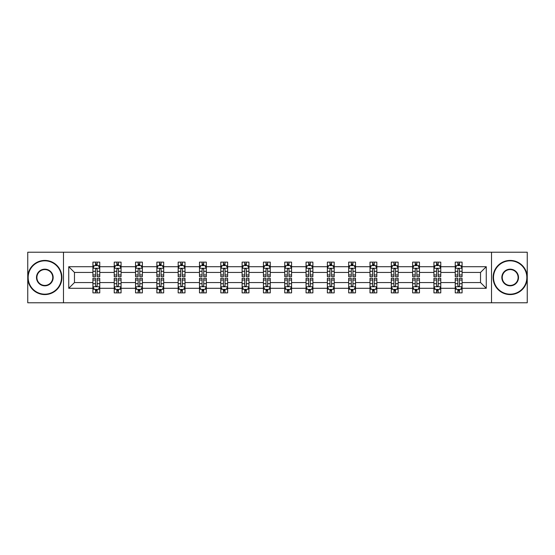 <?xml version="1.0" encoding="UTF-8"?>
<svg xmlns="http://www.w3.org/2000/svg" width="555" height="555" viewBox="0 0 555 555"><rect width="100%" height="100%" fill="white"/><g stroke="black" fill="none" stroke-linecap="round" stroke-linejoin="round"><path stroke-width="0.83" d="M491.522 302.773L527.25 302.773L527.25 252.227L491.522 252.227L491.522 302.773L63.478 302.773L63.478 252.227L27.75 252.227L27.75 302.773L63.478 302.773M462.079 288.295L462.079 282.557L480.526 282.557L486.263 288.295L462.079 288.295L462.079 292.874L459.485 292.874L459.485 289.384M491.522 252.227L63.478 252.227M455.246 288.295L440.767 288.295L440.767 282.557L455.246 282.557L455.246 292.874L462.079 292.874L462.079 289.224L460.796 289.224M440.767 288.295L440.767 292.874L438.173 292.874L438.173 289.384M433.934 288.295L419.455 288.295L419.455 282.557L433.934 282.557L433.934 292.874L440.767 292.874L440.767 289.224L439.484 289.224M419.455 288.295L419.455 292.874L416.861 292.874L416.861 289.384M412.622 288.295L398.136 288.295L398.136 282.557L412.622 282.557L412.622 292.874L419.455 292.874L419.455 289.224L418.172 289.224M398.136 288.295L398.136 292.874L395.542 292.874L395.542 289.384M391.31 288.295L376.824 288.295L376.824 282.557L391.31 282.557L391.31 292.874L398.136 292.874L398.136 289.224L396.853 289.224M376.824 288.295L376.824 292.874L374.23 292.874L374.23 289.384M369.998 288.295L355.512 288.295L355.512 282.557L369.998 282.557L369.998 292.874L376.824 292.874L376.824 289.224L375.541 289.224M355.512 288.295L355.512 292.874L352.918 292.874L352.918 289.384M348.679 288.295L334.2 288.295L334.2 282.557L348.679 282.557L348.679 292.874L355.512 292.874L355.512 289.224L354.229 289.224M334.2 288.295L334.2 292.874L331.606 292.874L331.606 289.384M327.367 288.295L312.888 288.295L312.888 282.557L327.367 282.557L327.367 292.874L334.2 292.874L334.2 289.224L332.917 289.224M312.888 288.295L312.888 292.874L310.287 292.874L310.287 289.384M306.055 288.295L291.569 288.295L291.569 282.557L306.055 282.557L306.055 292.874L312.888 292.874L312.888 289.224L311.605 289.224M291.569 288.295L291.569 292.874L288.975 292.874L288.975 289.384M284.743 288.295L270.257 288.295L270.257 282.557L284.743 282.557L284.743 292.874L291.569 292.874L291.569 289.224L290.286 289.224M270.257 288.295L270.257 292.874L267.663 292.874L267.663 289.384M263.431 288.295L248.945 288.295L248.945 282.557L263.431 282.557L263.431 292.874L270.257 292.874L270.257 289.224L268.974 289.224M248.945 288.295L248.945 292.874L246.351 292.874L246.351 289.384M242.112 288.295L227.633 288.295L227.633 282.557L242.112 282.557L242.112 292.874L248.945 292.874L248.945 289.224L247.662 289.224M227.633 288.295L227.633 292.874L225.039 292.874L225.039 289.384M220.8 288.295L206.321 288.295L206.321 282.557L220.8 282.557L220.8 292.874L227.633 292.874L227.633 289.224L226.35 289.224M206.321 288.295L206.321 292.874L203.72 292.874L203.72 289.384M199.488 288.295L185.002 288.295L185.002 282.557L199.488 282.557L199.488 292.874L206.321 292.874L206.321 289.224L205.031 289.224M185.002 288.295L185.002 292.874L182.408 292.874L182.408 289.384M178.176 288.295L163.69 288.295L163.69 282.557L178.176 282.557L178.176 292.874L185.002 292.874L185.002 289.224L183.719 289.224M163.69 288.295L163.69 292.874L161.096 292.874L161.096 289.384M156.864 288.295L142.378 288.295L142.378 282.557L156.864 282.557L156.864 292.874L163.69 292.874L163.69 289.224L162.407 289.224M142.378 288.295L142.378 292.874L139.784 292.874L139.784 289.384M135.545 288.295L121.066 288.295L121.066 282.557L135.545 282.557L135.545 292.874L142.378 292.874L142.378 289.224L141.095 289.224M121.066 288.295L121.066 292.874L118.472 292.874L118.472 289.384M114.233 288.295L99.754 288.295L99.754 282.557L114.233 282.557L114.233 292.874L121.066 292.874L121.066 289.224L119.783 289.224M99.754 288.295L99.754 292.874L97.153 292.874L97.153 289.384M92.921 288.295L68.737 288.295L68.737 266.705L92.921 266.705L92.921 272.443L74.474 272.443L74.474 282.557L92.921 282.557L92.921 292.874L99.754 292.874L99.754 289.224L98.464 289.224M94.204 265.776L92.921 265.776L92.921 262.126L92.921 266.705M95.516 265.616L95.516 262.126L92.921 262.126L99.754 262.126L99.754 266.705L114.233 266.705L114.233 262.126L121.066 262.126L121.066 266.705L135.545 266.705L135.545 262.126L142.378 262.126L142.378 266.705L156.864 266.705L156.864 262.126L163.69 262.126L163.69 266.705L178.176 266.705L178.176 262.126L185.002 262.126L185.002 266.705L199.488 266.705L199.488 262.126L206.321 262.126L206.321 266.705L220.8 266.705L220.8 262.126L227.633 262.126L227.633 266.705L242.112 266.705L242.112 262.126L248.945 262.126L248.945 266.705L263.431 266.705L263.431 262.126L270.257 262.126L270.257 266.705L284.743 266.705L284.743 262.126L291.569 262.126L291.569 266.705L306.055 266.705L306.055 262.126L312.888 262.126L312.888 266.705L327.367 266.705L327.367 262.126L334.2 262.126L334.2 266.705L348.679 266.705L348.679 262.126L355.512 262.126L355.512 266.705L369.998 266.705L369.998 262.126L376.824 262.126L376.824 266.705L391.31 266.705L391.31 262.126L398.136 262.126L398.136 266.705L412.622 266.705L412.622 262.126L419.455 262.126L419.455 266.705L433.934 266.705L433.934 262.126L440.767 262.126L440.767 266.705L455.246 266.705L455.246 262.126L462.079 262.126L462.079 266.705L486.263 266.705L486.263 288.295M455.246 266.705L455.246 272.443L440.767 272.443L440.767 266.705M433.934 266.705L433.934 272.443L419.455 272.443L419.455 266.705M412.622 266.705L412.622 272.443L398.136 272.443L398.136 266.705M391.31 266.705L391.31 272.443L376.824 272.443L376.824 266.705M369.998 266.705L369.998 272.443L355.512 272.443L355.512 266.705M348.679 266.705L348.679 272.443L334.2 272.443L334.2 266.705M327.367 266.705L327.367 272.443L312.888 272.443L312.888 266.705M306.055 266.705L306.055 272.443L291.569 272.443L291.569 266.705M284.743 266.705L284.743 272.443L270.257 272.443L270.257 266.705M263.431 266.705L263.431 272.443L248.945 272.443L248.945 266.705M242.112 266.705L242.112 272.443L227.633 272.443L227.633 266.705M220.8 266.705L220.8 272.443L206.321 272.443L206.321 266.705M199.488 266.705L199.488 272.443L185.002 272.443L185.002 266.705M178.176 266.705L178.176 272.443L163.69 272.443L163.69 266.705M156.864 266.705L156.864 272.443L142.378 272.443L142.378 266.705M135.545 266.705L135.545 272.443L121.066 272.443L121.066 266.705M114.233 266.705L114.233 272.443L99.754 272.443L99.754 266.705M68.737 266.705L74.474 272.443M480.526 282.557L480.526 272.443L462.079 272.443L462.079 266.705M457.847 265.547L459.485 265.547M436.528 265.547L438.173 265.547M415.216 265.547L416.861 265.547M393.904 265.547L395.542 265.547M372.592 265.547L374.23 265.547M351.28 265.547L352.918 265.547M329.961 265.547L331.606 265.547M308.649 265.547L310.287 265.547M287.337 265.547L288.975 265.547M266.025 265.547L267.663 265.547M244.713 265.547L246.351 265.547M223.394 265.547L225.039 265.547M202.082 265.547L203.72 265.547M180.77 265.547L182.408 265.547M159.458 265.547L161.096 265.547M138.139 265.547L139.784 265.547M116.828 265.547L118.472 265.547M95.516 265.547L97.153 265.547M95.516 289.453L97.153 289.453M116.828 289.453L118.472 289.453M138.139 289.453L139.784 289.453M159.458 289.453L161.096 289.453M180.77 289.453L182.408 289.453M202.082 289.453L203.72 289.453M223.394 289.453L225.039 289.453M244.713 289.453L246.351 289.453M266.025 289.453L267.663 289.453M287.337 289.453L288.975 289.453M308.649 289.453L310.287 289.453M329.961 289.453L331.606 289.453M351.28 289.453L352.918 289.453M372.592 289.453L374.23 289.453M393.904 289.453L395.542 289.453M415.216 289.453L416.861 289.453M436.528 289.453L438.173 289.453M457.847 289.453L459.485 289.453M74.474 282.557L68.737 288.295M486.263 266.705L480.526 272.443M97.153 263.902L95.516 263.902M92.921 274.968L92.921 276.681L95.516 276.681L95.516 274.968L92.921 274.968L92.921 272.443M99.754 272.443L99.754 276.681L97.153 276.681L97.153 269.369C96.612 268.315 96.064 268.315 95.516 269.369L95.516 274.968M98.464 265.776L99.754 265.776L99.754 262.126L97.153 262.126L97.153 265.616M99.754 268.349L98.388 265.616L94.288 265.616L92.921 268.349M95.516 291.098L97.153 291.098M99.754 280.032L99.754 278.319L97.153 278.319L97.153 280.032L99.754 280.032L99.754 282.557M92.921 282.557L92.921 278.319L95.516 278.319L95.516 285.631C96.064 286.685 96.605 286.685 97.153 285.631L97.153 280.032M94.204 289.224L92.921 289.224L92.921 292.874L95.516 292.874L95.516 289.384M92.921 286.651L94.288 289.384L98.388 289.384L99.754 286.651M44.83 260.829A16.671 16.671 0 0 0 28.159 277.5A16.671 16.671 0 0 0 44.83 294.171A16.671 16.671 0 0 0 61.494 277.5A16.671 16.671 0 0 0 44.83 260.829M44.83 294.58A17.08 17.08 0 0 1 27.75 277.5A17.08 17.08 0 0 1 44.83 260.42A17.08 17.08 0 0 1 61.903 277.5A17.08 17.08 0 0 1 44.83 294.58M44.83 269.168A8.332 8.332 0 0 1 53.162 277.5A8.332 8.332 0 0 1 44.83 285.832A8.332 8.332 0 0 1 36.491 277.5A8.332 8.332 0 0 1 44.83 269.168M44.83 285.423A7.923 7.923 0 0 0 52.753 277.5A7.923 7.923 0 0 0 44.83 269.577A7.923 7.923 0 0 0 36.901 277.5A7.923 7.923 0 0 0 44.83 285.423M510.17 260.829A16.671 16.671 0 0 0 493.506 277.5A16.671 16.671 0 0 0 510.17 294.171A16.671 16.671 0 0 0 526.841 277.5A16.671 16.671 0 0 0 510.17 260.829M510.17 294.58A17.08 17.08 0 0 1 493.097 277.5A17.08 17.08 0 0 1 510.17 260.42A17.08 17.08 0 0 1 527.25 277.5A17.08 17.08 0 0 1 510.17 294.58M510.17 269.168A8.332 8.332 0 0 1 518.509 277.5A8.332 8.332 0 0 1 510.17 285.832A8.332 8.332 0 0 1 501.838 277.5A8.332 8.332 0 0 1 510.17 269.168M510.17 285.423A7.923 7.923 0 0 0 518.099 277.5A7.923 7.923 0 0 0 510.17 269.577A7.923 7.923 0 0 0 502.247 277.5A7.923 7.923 0 0 0 510.17 285.423M118.472 263.902L116.828 263.902M115.516 265.776L114.233 265.776L114.233 262.126L116.828 262.126L116.828 265.616M114.233 274.968L114.233 276.681L116.828 276.681L116.828 274.968L114.233 274.968L114.233 272.443M121.066 272.443L121.066 276.681L118.472 276.681L118.472 269.369C117.924 268.315 117.376 268.315 116.828 269.369L116.828 274.968M119.783 265.776L121.066 265.776L121.066 262.126L118.472 262.126L118.472 265.616M121.066 268.349L119.7 265.616L115.6 265.616L114.233 268.349M139.784 263.902L138.139 263.902M136.828 265.776L135.545 265.776L135.545 262.126L138.139 262.126L138.139 265.616M135.545 274.968L135.545 276.681L138.139 276.681L138.139 274.968L135.545 274.968L135.545 272.443M142.378 272.443L142.378 276.681L139.784 276.681L139.784 269.369C139.236 268.315 138.688 268.315 138.139 269.369L138.139 274.968M141.095 265.776L142.378 265.776L142.378 262.126L139.784 262.126L139.784 265.616M142.378 268.349L141.012 265.616L136.912 265.616L135.545 268.349M116.828 291.098L118.472 291.098M121.066 280.032L121.066 278.319L118.472 278.319L118.472 280.032L121.066 280.032L121.066 282.557M114.233 282.557L114.233 278.319L116.828 278.319L116.828 285.631C117.376 286.685 117.924 286.685 118.472 285.631L118.472 280.032M115.516 289.224L114.233 289.224L114.233 292.874L116.828 292.874L116.828 289.384M114.233 286.651L115.6 289.384L119.7 289.384L121.066 286.651M138.139 291.098L139.784 291.098M142.378 280.032L142.378 278.319L139.784 278.319L139.784 280.032L142.378 280.032L142.378 282.557M135.545 282.557L135.545 278.319L138.139 278.319L138.139 285.631C138.688 286.685 139.236 286.685 139.784 285.631L139.784 280.032M136.828 289.224L135.545 289.224L135.545 292.874L138.139 292.874L138.139 289.384M135.545 286.651L136.912 289.384L141.012 289.384L142.378 286.651M161.096 263.902L159.458 263.902M158.147 265.776L156.864 265.776L156.864 262.126L159.458 262.126L159.458 265.616M156.864 274.968L156.864 276.681L159.458 276.681L159.458 274.968L156.864 274.968L156.864 272.443M163.69 272.443L163.69 276.681L161.096 276.681L161.096 269.369C160.548 268.315 160.006 268.315 159.458 269.369L159.458 274.968M162.407 265.776L163.69 265.776L163.69 262.126L161.096 262.126L161.096 265.616M163.69 268.349L162.324 265.616L158.224 265.616L156.864 268.349M159.458 291.098L161.096 291.098M163.69 280.032L163.69 278.319L161.096 278.319L161.096 280.032L163.69 280.032L163.69 282.557M156.864 282.557L156.864 278.319L159.458 278.319L159.458 285.631C160 286.685 160.548 286.685 161.096 285.631L161.096 280.032M158.147 289.224L156.864 289.224L156.864 292.874L159.458 292.874L159.458 289.384M156.864 286.651L158.224 289.384L162.324 289.384L163.69 286.651M182.408 263.902L180.77 263.902M179.459 265.776L178.176 265.776L178.176 262.126L180.77 262.126L180.77 265.616M178.176 274.968L178.176 276.681L180.77 276.681L180.77 274.968L178.176 274.968L178.176 272.443M185.002 272.443L185.002 276.681L182.408 276.681L182.408 269.369C181.867 268.315 181.319 268.315 180.77 269.369L180.77 274.968M183.719 265.776L185.002 265.776L185.002 262.126L182.408 262.126L182.408 265.616M185.002 268.349L183.636 265.616L179.542 265.616L178.176 268.349M180.77 291.098L182.408 291.098M185.002 280.032L185.002 278.319L182.408 278.319L182.408 280.032L185.002 280.032L185.002 282.557M178.176 282.557L178.176 278.319L180.77 278.319L180.77 285.631C181.319 286.685 181.86 286.685 182.408 285.631L182.408 280.032M179.459 289.224L178.176 289.224L178.176 292.874L180.77 292.874L180.77 289.384M178.176 286.651L179.542 289.384L183.636 289.384L185.002 286.651M203.72 263.902L202.082 263.902M200.771 265.776L199.488 265.776L199.488 262.126L202.082 262.126L202.082 265.616M199.488 274.968L199.488 276.681L202.082 276.681L202.082 274.968L199.488 274.968L199.488 272.443M206.321 272.443L206.321 276.681L203.72 276.681L203.72 269.369C203.179 268.315 202.63 268.315 202.082 269.369L202.082 274.968M205.031 265.776L206.321 265.776L206.321 262.126L203.72 262.126L203.72 265.616M206.321 268.349L204.955 265.616L200.854 265.616L199.488 268.349M202.082 291.098L203.72 291.098M206.321 280.032L206.321 278.319L203.72 278.319L203.72 280.032L206.321 280.032L206.321 282.557M199.488 282.557L199.488 278.319L202.082 278.319L202.082 285.631C202.63 286.685 203.179 286.685 203.72 285.631L203.72 280.032M200.771 289.224L199.488 289.224L199.488 292.874L202.082 292.874L202.082 289.384M199.488 286.651L200.854 289.384L204.955 289.384L206.321 286.651M225.039 263.902L223.394 263.902M222.083 265.776L220.8 265.776L220.8 262.126L223.394 262.126L223.394 265.616M220.8 274.968L220.8 276.681L223.394 276.681L223.394 274.968L220.8 274.968L220.8 272.443M227.633 272.443L227.633 276.681L225.039 276.681L225.039 269.369C224.491 268.315 223.942 268.315 223.394 269.369L223.394 274.968M226.35 265.776L227.633 265.776L227.633 262.126L225.039 262.126L225.039 265.616M227.633 268.349L226.267 265.616L222.166 265.616L220.8 268.349M223.394 291.098L225.039 291.098M227.633 280.032L227.633 278.319L225.039 278.319L225.039 280.032L227.633 280.032L227.633 282.557M220.8 282.557L220.8 278.319L223.394 278.319L223.394 285.631C223.942 286.685 224.491 286.685 225.039 285.631L225.039 280.032M222.083 289.224L220.8 289.224L220.8 292.874L223.394 292.874L223.394 289.384M220.8 286.651L222.166 289.384L226.267 289.384L227.633 286.651M246.351 263.902L244.713 263.902M243.395 265.776L242.112 265.776L242.112 262.126L244.713 262.126L244.713 265.616M242.112 274.968L242.112 276.681L244.713 276.681L244.713 274.968L242.112 274.968L242.112 272.443M248.945 272.443L248.945 276.681L246.351 276.681L246.351 269.369C245.803 268.315 245.254 268.315 244.713 269.369L244.713 274.968M247.662 265.776L248.945 265.776L248.945 262.126L246.351 262.126L246.351 265.616M248.945 268.349L247.579 265.616L243.478 265.616L242.112 268.349M244.713 291.098L246.351 291.098M248.945 280.032L248.945 278.319L246.351 278.319L246.351 280.032L248.945 280.032L248.945 282.557M242.112 282.557L242.112 278.319L244.713 278.319L244.713 285.631C245.254 286.685 245.803 286.685 246.351 285.631L246.351 280.032M243.395 289.224L242.112 289.224L242.112 292.874L244.713 292.874L244.713 289.384M242.112 286.651L243.478 289.384L247.579 289.384L248.945 286.651M267.663 263.902L266.025 263.902M264.714 265.776L263.431 265.776L263.431 262.126L266.025 262.126L266.025 265.616M263.431 274.968L263.431 276.681L266.025 276.681L266.025 274.968L263.431 274.968L263.431 272.443M270.257 272.443L270.257 276.681L267.663 276.681L267.663 269.369C267.115 268.315 266.573 268.315 266.025 269.369L266.025 274.968M268.974 265.776L270.257 265.776L270.257 262.126L267.663 262.126L267.663 265.616M270.257 268.349L268.891 265.616L264.791 265.616L263.431 268.349M266.025 291.098L267.663 291.098M270.257 280.032L270.257 278.319L267.663 278.319L267.663 280.032L270.257 280.032L270.257 282.557M263.431 282.557L263.431 278.319L266.025 278.319L266.025 285.631C266.567 286.685 267.115 286.685 267.663 285.631L267.663 280.032M264.714 289.224L263.431 289.224L263.431 292.874L266.025 292.874L266.025 289.384M263.431 286.651L264.791 289.384L268.891 289.384L270.257 286.651M288.975 263.902L287.337 263.902M286.026 265.776L284.743 265.776L284.743 262.126L287.337 262.126L287.337 265.616M284.743 274.968L284.743 276.681L287.337 276.681L287.337 274.968L284.743 274.968L284.743 272.443M291.569 272.443L291.569 276.681L288.975 276.681L288.975 269.369C288.433 268.315 287.885 268.315 287.337 269.369L287.337 274.968M290.286 265.776L291.569 265.776L291.569 262.126L288.975 262.126L288.975 265.616M291.569 268.349L290.209 265.616L286.109 265.616L284.743 268.349M310.287 263.902L308.649 263.902M307.338 265.776L306.055 265.776L306.055 262.126L308.649 262.126L308.649 265.616M306.055 274.968L306.055 276.681L308.649 276.681L308.649 274.968L306.055 274.968L306.055 272.443M312.888 272.443L312.888 276.681L310.287 276.681L310.287 269.369C309.745 268.315 309.197 268.315 308.649 269.369L308.649 274.968M311.605 265.776L312.888 265.776L312.888 262.126L310.287 262.126L310.287 265.616M312.888 268.349L311.522 265.616L307.421 265.616L306.055 268.349M331.606 263.902L329.961 263.902M328.65 265.776L327.367 265.776L327.367 262.126L329.961 262.126L329.961 265.616M327.367 274.968L327.367 276.681L329.961 276.681L329.961 274.968L327.367 274.968L327.367 272.443M334.2 272.443L334.2 276.681L331.606 276.681L331.606 269.369C331.058 268.315 330.509 268.315 329.961 269.369L329.961 274.968M332.917 265.776L334.2 265.776L334.2 262.126L331.606 262.126L331.606 265.616M334.2 268.349L332.833 265.616L328.733 265.616L327.367 268.349M352.918 263.902L351.28 263.902M349.969 265.776L348.679 265.776L348.679 262.126L351.28 262.126L351.28 265.616M348.679 274.968L348.679 276.681L351.28 276.681L351.28 274.968L348.679 274.968L348.679 272.443M355.512 272.443L355.512 276.681L352.918 276.681L352.918 269.369C352.37 268.315 351.821 268.315 351.28 269.369L351.28 274.968M354.229 265.776L355.512 265.776L355.512 262.126L352.918 262.126L352.918 265.616M355.512 268.349L354.146 265.616L350.045 265.616L348.679 268.349M374.23 263.902L372.592 263.902M371.281 265.776L369.998 265.776L369.998 262.126L372.592 262.126L372.592 265.616M369.998 274.968L369.998 276.681L372.592 276.681L372.592 274.968L369.998 274.968L369.998 272.443M376.824 272.443L376.824 276.681L374.23 276.681L374.23 269.369C373.681 268.315 373.14 268.315 372.592 269.369L372.592 274.968M375.541 265.776L376.824 265.776L376.824 262.126L374.23 262.126L374.23 265.616M376.824 268.349L375.458 265.616L371.364 265.616L369.998 268.349M395.542 263.902L393.904 263.902M392.593 265.776L391.31 265.776L391.31 262.126L393.904 262.126L393.904 265.616M391.31 274.968L391.31 276.681L393.904 276.681L393.904 274.968L391.31 274.968L391.31 272.443M398.136 272.443L398.136 276.681L395.542 276.681L395.542 269.369C395 268.315 394.452 268.315 393.904 269.369L393.904 274.968M396.853 265.776L398.136 265.776L398.136 262.126L395.542 262.126L395.542 265.616M398.136 268.349L396.776 265.616L392.676 265.616L391.31 268.349M287.337 291.098L288.975 291.098M291.569 280.032L291.569 278.319L288.975 278.319L288.975 280.032L291.569 280.032L291.569 282.557M284.743 282.557L284.743 278.319L287.337 278.319L287.337 285.631C287.885 286.685 288.427 286.685 288.975 285.631L288.975 280.032M286.026 289.224L284.743 289.224L284.743 292.874L287.337 292.874L287.337 289.384M284.743 286.651L286.109 289.384L290.209 289.384L291.569 286.651M308.649 291.098L310.287 291.098M312.888 280.032L312.888 278.319L310.287 278.319L310.287 280.032L312.888 280.032L312.888 282.557M306.055 282.557L306.055 278.319L308.649 278.319L308.649 285.631C309.197 286.685 309.745 286.685 310.287 285.631L310.287 280.032M307.338 289.224L306.055 289.224L306.055 292.874L308.649 292.874L308.649 289.384M306.055 286.651L307.421 289.384L311.522 289.384L312.888 286.651M329.961 291.098L331.606 291.098M334.2 280.032L334.2 278.319L331.606 278.319L331.606 280.032L334.2 280.032L334.2 282.557M327.367 282.557L327.367 278.319L329.961 278.319L329.961 285.631C330.509 286.685 331.058 286.685 331.606 285.631L331.606 280.032M328.65 289.224L327.367 289.224L327.367 292.874L329.961 292.874L329.961 289.384M327.367 286.651L328.733 289.384L332.833 289.384L334.2 286.651M351.28 291.098L352.918 291.098M355.512 280.032L355.512 278.319L352.918 278.319L352.918 280.032L355.512 280.032L355.512 282.557M348.679 282.557L348.679 278.319L351.28 278.319L351.28 285.631C351.821 286.685 352.37 286.685 352.918 285.631L352.918 280.032M349.969 289.224L348.679 289.224L348.679 292.874L351.28 292.874L351.28 289.384M348.679 286.651L350.045 289.384L354.146 289.384L355.512 286.651M372.592 291.098L374.23 291.098M376.824 280.032L376.824 278.319L374.23 278.319L374.23 280.032L376.824 280.032L376.824 282.557M369.998 282.557L369.998 278.319L372.592 278.319L372.592 285.631C373.133 286.685 373.681 286.685 374.23 285.631L374.23 280.032M371.281 289.224L369.998 289.224L369.998 292.874L372.592 292.874L372.592 289.384M369.998 286.651L371.364 289.384L375.458 289.384L376.824 286.651M393.904 291.098L395.542 291.098M398.136 280.032L398.136 278.319L395.542 278.319L395.542 280.032L398.136 280.032L398.136 282.557M391.31 282.557L391.31 278.319L393.904 278.319L393.904 285.631C394.452 286.685 394.993 286.685 395.542 285.631L395.542 280.032M392.593 289.224L391.31 289.224L391.31 292.874L393.904 292.874L393.904 289.384M391.31 286.651L392.676 289.384L396.776 289.384L398.136 286.651M416.861 263.902L415.216 263.902M413.905 265.776L412.622 265.776L412.622 262.126L415.216 262.126L415.216 265.616M412.622 274.968L412.622 276.681L415.216 276.681L415.216 274.968L412.622 274.968L412.622 272.443M419.455 272.443L419.455 276.681L416.861 276.681L416.861 269.369C416.312 268.315 415.764 268.315 415.216 269.369L415.216 274.968M418.172 265.776L419.455 265.776L419.455 262.126L416.861 262.126L416.861 265.616M419.455 268.349L418.088 265.616L413.988 265.616L412.622 268.349M415.216 291.098L416.861 291.098M419.455 280.032L419.455 278.319L416.861 278.319L416.861 280.032L419.455 280.032L419.455 282.557M412.622 282.557L412.622 278.319L415.216 278.319L415.216 285.631C415.764 286.685 416.312 286.685 416.861 285.631L416.861 280.032M413.905 289.224L412.622 289.224L412.622 292.874L415.216 292.874L415.216 289.384M412.622 286.651L413.988 289.384L418.088 289.384L419.455 286.651M438.173 263.902L436.528 263.902M435.217 265.776L433.934 265.776L433.934 262.126L436.528 262.126L436.528 265.616M433.934 274.968L433.934 276.681L436.528 276.681L436.528 274.968L433.934 274.968L433.934 272.443M440.767 272.443L440.767 276.681L438.173 276.681L438.173 269.369C437.624 268.315 437.076 268.315 436.528 269.369L436.528 274.968M439.484 265.776L440.767 265.776L440.767 262.126L438.173 262.126L438.173 265.616M440.767 268.349L439.4 265.616L435.3 265.616L433.934 268.349M436.528 291.098L438.173 291.098M440.767 280.032L440.767 278.319L438.173 278.319L438.173 280.032L440.767 280.032L440.767 282.557M433.934 282.557L433.934 278.319L436.528 278.319L436.528 285.631C437.076 286.685 437.624 286.685 438.173 285.631L438.173 280.032M435.217 289.224L433.934 289.224L433.934 292.874L436.528 292.874L436.528 289.384M433.934 286.651L435.3 289.384L439.4 289.384L440.767 286.651M459.485 263.902L457.847 263.902M456.536 265.776L455.246 265.776L455.246 262.126L457.847 262.126L457.847 265.616M455.246 274.968L455.246 276.681L457.847 276.681L457.847 274.968L455.246 274.968L455.246 272.443M462.079 272.443L462.079 276.681L459.485 276.681L459.485 269.369C458.936 268.315 458.395 268.315 457.847 269.369L457.847 274.968M460.796 265.776L462.079 265.776L462.079 262.126L459.485 262.126L459.485 265.616M462.079 268.349L460.712 265.616L456.612 265.616L455.246 268.349M457.847 291.098L459.485 291.098M462.079 280.032L462.079 278.319L459.485 278.319L459.485 280.032L462.079 280.032L462.079 282.557M455.246 282.557L455.246 278.319L457.847 278.319L457.847 285.631C458.388 286.685 458.936 286.685 459.485 285.631L459.485 280.032M456.536 289.224L455.246 289.224L455.246 292.874L457.847 292.874L457.847 289.384M455.246 286.651L456.612 289.384L460.712 289.384L462.079 286.651M99.72 268.28L92.956 268.28M99.754 274.968L97.153 274.968M95.516 271.305L92.921 271.305M99.754 271.305L97.153 271.305M97.153 264.777L95.516 264.777M92.956 286.72L99.72 286.72M92.921 280.032L95.516 280.032M97.153 283.695L99.754 283.695M92.921 283.695L95.516 283.695M95.516 290.223L97.153 290.223M121.032 268.28L114.268 268.28M121.066 274.968L118.472 274.968M116.828 271.305L114.233 271.305M121.066 271.305L118.472 271.305M118.472 264.777L116.828 264.777M142.344 268.28L135.58 268.28M142.378 274.968L139.784 274.968M138.139 271.305L135.545 271.305M142.378 271.305L139.784 271.305M139.784 264.777L138.139 264.777M114.268 286.72L121.032 286.72M114.233 280.032L116.828 280.032M118.472 283.695L121.066 283.695M114.233 283.695L116.828 283.695M116.828 290.223L118.472 290.223M135.58 286.72L142.344 286.72M135.545 280.032L138.139 280.032M139.784 283.695L142.378 283.695M135.545 283.695L138.139 283.695M138.139 290.223L139.784 290.223M163.656 268.28L156.892 268.28M163.69 274.968L161.096 274.968M159.458 271.305L156.864 271.305M163.69 271.305L161.096 271.305M161.096 264.777L159.458 264.777M156.892 286.72L163.656 286.72M156.864 280.032L159.458 280.032M161.096 283.695L163.69 283.695M156.864 283.695L159.458 283.695M159.458 290.223L161.096 290.223M184.968 268.28L178.21 268.28M185.002 274.968L182.408 274.968M180.77 271.305L178.176 271.305M185.002 271.305L182.408 271.305M182.408 264.777L180.77 264.777M178.21 286.72L184.968 286.72M178.176 280.032L180.77 280.032M182.408 283.695L185.002 283.695M178.176 283.695L180.77 283.695M180.77 290.223L182.408 290.223M206.287 268.28L199.523 268.28M206.321 274.968L203.72 274.968M202.082 271.305L199.488 271.305M206.321 271.305L203.72 271.305M203.72 264.777L202.082 264.777M199.523 286.72L206.287 286.72M199.488 280.032L202.082 280.032M203.72 283.695L206.321 283.695M199.488 283.695L202.082 283.695M202.082 290.223L203.72 290.223M227.599 268.28L220.834 268.28M227.633 274.968L225.039 274.968M223.394 271.305L220.8 271.305M227.633 271.305L225.039 271.305M225.039 264.777L223.394 264.777M220.834 286.72L227.599 286.72M220.8 280.032L223.394 280.032M225.039 283.695L227.633 283.695M220.8 283.695L223.394 283.695M223.394 290.223L225.039 290.223M248.911 268.28L242.147 268.28M248.945 274.968L246.351 274.968M244.713 271.305L242.112 271.305M248.945 271.305L246.351 271.305M246.351 264.777L244.713 264.777M242.147 286.72L248.911 286.72M242.112 280.032L244.713 280.032M246.351 283.695L248.945 283.695M242.112 283.695L244.713 283.695M244.713 290.223L246.351 290.223M270.223 268.28L263.458 268.28M270.257 274.968L267.663 274.968M266.025 271.305L263.431 271.305M270.257 271.305L267.663 271.305M267.663 264.777L266.025 264.777M263.458 286.72L270.223 286.72M263.431 280.032L266.025 280.032M267.663 283.695L270.257 283.695M263.431 283.695L266.025 283.695M266.025 290.223L267.663 290.223M291.541 268.28L284.777 268.28M291.569 274.968L288.975 274.968M287.337 271.305L284.743 271.305M291.569 271.305L288.975 271.305M288.975 264.777L287.337 264.777M312.853 268.28L306.089 268.28M312.888 274.968L310.287 274.968M308.649 271.305L306.055 271.305M312.888 271.305L310.287 271.305M310.287 264.777L308.649 264.777M334.166 268.28L327.401 268.28M334.2 274.968L331.606 274.968M329.961 271.305L327.367 271.305M334.2 271.305L331.606 271.305M331.606 264.777L329.961 264.777M355.477 268.28L348.713 268.28M355.512 274.968L352.918 274.968M351.28 271.305L348.679 271.305M355.512 271.305L352.918 271.305M352.918 264.777L351.28 264.777M376.789 268.28L370.032 268.28M376.824 274.968L374.23 274.968M372.592 271.305L369.998 271.305M376.824 271.305L374.23 271.305M374.23 264.777L372.592 264.777M398.108 268.28L391.344 268.28M398.136 274.968L395.542 274.968M393.904 271.305L391.31 271.305M398.136 271.305L395.542 271.305M395.542 264.777L393.904 264.777M284.777 286.72L291.541 286.72M284.743 280.032L287.337 280.032M288.975 283.695L291.569 283.695M284.743 283.695L287.337 283.695M287.337 290.223L288.975 290.223M306.089 286.72L312.853 286.72M306.055 280.032L308.649 280.032M310.287 283.695L312.888 283.695M306.055 283.695L308.649 283.695M308.649 290.223L310.287 290.223M327.401 286.72L334.166 286.72M327.367 280.032L329.961 280.032M331.606 283.695L334.2 283.695M327.367 283.695L329.961 283.695M329.961 290.223L331.606 290.223M348.713 286.72L355.477 286.72M348.679 280.032L351.28 280.032M352.918 283.695L355.512 283.695M348.679 283.695L351.28 283.695M351.28 290.223L352.918 290.223M370.032 286.72L376.789 286.72M369.998 280.032L372.592 280.032M374.23 283.695L376.824 283.695M369.998 283.695L372.592 283.695M372.592 290.223L374.23 290.223M391.344 286.72L398.108 286.72M391.31 280.032L393.904 280.032M395.542 283.695L398.136 283.695M391.31 283.695L393.904 283.695M393.904 290.223L395.542 290.223M419.42 268.28L412.656 268.28M419.455 274.968L416.861 274.968M415.216 271.305L412.622 271.305M419.455 271.305L416.861 271.305M416.861 264.777L415.216 264.777M412.656 286.72L419.42 286.72M412.622 280.032L415.216 280.032M416.861 283.695L419.455 283.695M412.622 283.695L415.216 283.695M415.216 290.223L416.861 290.223M440.732 268.28L433.968 268.28M440.767 274.968L438.173 274.968M436.528 271.305L433.934 271.305M440.767 271.305L438.173 271.305M438.173 264.777L436.528 264.777M433.968 286.72L440.732 286.72M433.934 280.032L436.528 280.032M438.173 283.695L440.767 283.695M433.934 283.695L436.528 283.695M436.528 290.223L438.173 290.223M462.044 268.28L455.28 268.28M462.079 274.968L459.485 274.968M457.847 271.305L455.246 271.305M462.079 271.305L459.485 271.305M459.485 264.777L457.847 264.777M455.28 286.72L462.044 286.72M455.246 280.032L457.847 280.032M459.485 283.695L462.079 283.695M455.246 283.695L457.847 283.695M457.847 290.223L459.485 290.223"/></g></svg>
